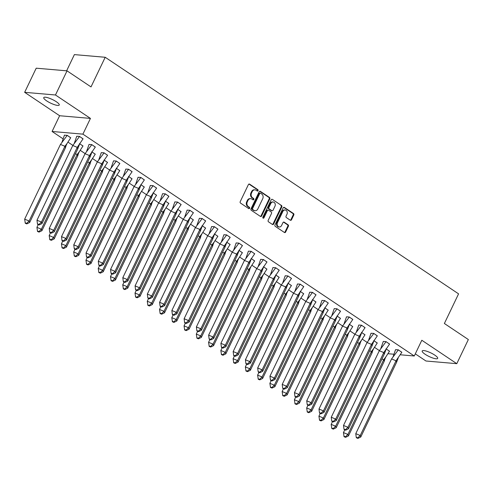 <?xml version="1.0" encoding="UTF-8"?>
<svg xmlns="http://www.w3.org/2000/svg" width="493" height="493" viewBox="0 0 493 493"><rect width="100%" height="100%" fill="white"/><g stroke="black" fill="none" stroke-linecap="round" stroke-linejoin="round"><path stroke-width="0.74" d="M258.042 190.674A0.758 0.629 94.9 0 0 257.821 189.645L249.624 184.16A1.078 0.894 94.9 0 0 248.398 184.592L240.227 201.643A1.078 0.894 94.9 0 0 240.547 203.11L248.743 208.601A0.758 0.629 94.9 0 0 249.378 207.27L248.318 206.561A3.457 2.859 94.9 0 1 247.301 201.877L247.979 200.454A3.457 2.859 94.9 0 1 250.746 198.661A3.457 2.859 94.9 0 1 251.905 199.073L252.964 199.788A0.758 0.629 94.9 0 0 253.599 198.457L252.539 197.748A3.457 2.859 94.9 0 1 251.522 193.065L252.2 191.641A3.457 2.859 94.9 0 1 254.967 189.848A3.457 2.859 94.9 0 1 256.126 190.261L257.186 190.976A0.758 0.629 94.9 0 0 258.042 190.674M257.136 190.939A0.758 0.629 94.9 0 0 257.204 189.595L249.008 184.105A1.078 0.894 94.9 0 0 248.947 184.068M248.694 208.564A0.758 0.629 94.9 0 0 248.762 207.22L247.702 206.505L248.318 206.561M252.915 199.751A0.758 0.629 94.9 0 0 252.983 198.408L251.923 197.693L252.539 197.748M425.132 354.27A8.584 2.003 25.6 0 1 422.199 350.973A8.584 2.003 25.6 0 1 426.926 351.299A8.584 2.003 25.6 0 1 434.752 355.102A8.584 2.003 25.6 0 1 437.685 358.393A8.584 2.003 25.6 0 1 432.953 358.066A8.584 2.003 25.6 0 1 425.132 354.27M46.687 100.899A8.584 2.003 25.6 0 1 43.754 97.602A8.584 2.003 25.6 0 1 48.48 97.934A8.584 2.003 25.6 0 1 56.307 101.731A8.584 2.003 25.6 0 1 59.24 105.021A8.584 2.003 25.6 0 1 54.507 104.695A8.584 2.003 25.6 0 1 46.687 100.899M24.65 92.327L36.211 68.188L67.036 70.856L55.469 94.989L24.65 92.327L59.628 115.738L52.085 131.477L82.904 134.145L414.274 355.995L400.341 354.787M415.297 353.863L425.964 361.005L456.789 363.674L421.811 340.256L414.274 355.995M67.036 70.856L91.008 86.91L105.206 57.274L458.576 293.859L444.378 323.494L468.35 339.541L456.789 363.674M290.285 220.205A1.078 0.894 94.9 0 0 291.505 219.773L293.803 214.985A1.078 0.894 94.9 0 0 293.483 213.524L284.381 207.43A1.078 0.894 94.9 0 0 283.155 207.861L274.983 224.913A1.078 0.894 94.9 0 0 275.297 226.379L284.406 232.474A1.078 0.894 94.9 0 0 285.626 232.043L288.399 226.262A1.078 0.894 94.9 0 0 288.078 224.796L284.184 222.189A1.078 0.894 94.9 0 0 282.957 222.62L281.583 225.486A2.89 2.391 94.9 0 1 279.272 226.983A2.89 2.391 94.9 0 1 277.46 222.725L282.84 211.497A2.89 2.391 94.9 0 1 285.151 210A2.89 2.391 94.9 0 1 286.963 214.258L286.069 216.131A1.078 0.894 94.9 0 0 286.384 217.592L290.285 220.205M59.628 115.738L90.447 118.406L55.469 94.989M90.447 118.406L82.904 134.145M269.807 198.925A1.078 0.894 94.9 0 0 269.492 197.459L260.384 191.364A1.078 0.894 94.9 0 0 259.158 191.795L250.986 208.853A1.078 0.894 94.9 0 0 251.307 210.314L260.409 216.409A1.078 0.894 94.9 0 0 261.635 215.977L269.807 198.925L269.19 198.87A1.078 0.894 94.9 0 0 268.876 197.403L259.768 191.309A1.078 0.894 94.9 0 0 259.712 191.278M272.382 199.394L281.485 205.489A1.078 0.894 94.9 0 1 281.805 206.955L273.633 224.013A1.078 0.894 94.9 0 1 272.407 224.444L268.512 221.832A1.078 0.894 94.9 0 1 268.192 220.371L271.507 213.451A1.078 0.894 94.9 0 0 271.187 211.99L268.605 210.258A1.078 0.894 94.9 0 0 267.379 210.69L263.928 217.888A0.758 0.629 94.9 0 1 262.849 217.166L271.156 199.825A1.078 0.894 94.9 0 1 272.382 199.394L281.485 205.489M105.206 57.274L74.381 54.606L66.617 70.819M379.388 350.609L374.532 347.355M367.131 342.395L362.269 339.147M354.868 334.186L350.012 330.939M342.604 325.978L337.748 322.724M330.347 317.769L325.485 314.516M318.084 309.561L313.228 306.307M305.826 301.352L300.964 298.099M293.563 293.144L288.701 289.89M281.3 284.936L276.444 281.682M269.042 276.727L264.18 273.473M256.779 268.519L251.923 265.265M244.516 260.31L239.66 257.056M232.258 252.102L227.396 248.848M219.995 243.893L215.139 240.639M207.732 235.685L202.876 232.431M195.474 227.47L190.612 224.223M183.211 219.262L178.355 216.014M170.954 211.053L166.092 207.799M158.691 202.845L153.828 199.591M146.427 194.636L141.571 191.383M134.17 186.428L129.308 183.174M121.907 178.219L117.051 174.966M109.643 170.011L104.787 166.757M97.386 161.803L92.524 158.549M85.123 153.594L80.267 150.34M72.859 145.386L68.003 142.132M63.049 138.816L52.085 131.477M393.864 354.227L388.016 353.721M83.027 138.897L79.502 136.388L76.735 136.265M70.702 137.83L67.171 135.322L64.41 135.199M95.291 147.105L91.766 144.603L88.999 144.474M79.884 143.833L82.96 146.039M107.548 155.313L104.023 152.812L101.256 152.682M92.148 152.041L95.223 154.247M119.811 163.522L116.286 161.02L113.519 160.891M104.411 160.256L107.486 162.456M132.075 171.73L128.55 169.228L125.783 169.099M116.668 168.464L119.744 170.664M144.332 179.939L140.807 177.437L138.04 177.307M128.932 176.673L132.007 178.873M156.595 188.147L153.07 185.645L150.303 185.516M141.195 184.881L144.264 187.081M168.859 196.356L165.328 193.854L162.567 193.724M153.452 193.09L156.528 195.29M181.116 204.564L177.591 202.062L174.824 201.933M165.716 201.298L168.791 203.498M193.379 212.779L189.854 210.271L187.087 210.147M177.973 209.507L181.048 211.707M205.636 220.987L202.112 218.479L199.351 218.356M190.236 217.715L193.311 219.915M217.9 229.196L214.375 226.688L211.608 226.564M202.5 225.923L205.575 228.123M230.163 237.404L226.638 234.896L223.871 234.773M214.757 234.132L217.832 236.338M242.42 245.613L238.895 243.104L236.135 242.981M227.02 242.34L230.095 244.546M254.684 253.821L251.159 251.313L248.392 251.19M239.284 250.549L242.359 252.755M266.947 262.029L263.422 259.528L260.655 259.398M251.541 258.757L254.616 260.963M279.204 270.238L275.679 267.736L272.912 267.607M263.804 266.966L266.879 269.172M291.468 278.446L287.943 275.944L285.176 275.815M276.068 275.18L279.137 277.38M303.731 286.655L300.206 284.153L297.439 284.023M288.325 283.389L291.4 285.589M315.988 294.863L312.463 292.361L309.696 292.232M300.588 291.597L303.663 293.797M328.252 303.072L324.727 300.57L321.96 300.44M312.845 299.806L315.921 302.006M340.515 311.28L336.984 308.778L334.223 308.649M325.109 308.014L328.184 310.214M352.772 319.489L349.247 316.987L346.48 316.857M337.372 316.223L340.447 318.423M365.036 327.703L361.511 325.195L358.744 325.072M349.629 324.431L352.705 326.631M377.293 335.912L373.768 333.404L371.007 333.28M361.893 332.639L364.968 334.839M389.556 344.12L386.031 341.612L383.264 341.489M374.156 340.848L377.231 343.054M401.82 352.329L398.295 349.82L395.528 349.697M386.413 349.056L389.488 351.262M254.967 189.848L254.351 189.799A3.457 2.859 94.9 0 0 251.584 191.592L252.2 191.641M251.923 197.693A3.457 2.859 94.9 0 1 250.906 193.009L251.584 191.592M250.746 198.661L250.13 198.611A3.457 2.859 94.9 0 0 247.363 200.404L247.979 200.454M247.702 206.505A3.457 2.859 94.9 0 1 246.685 201.822L247.363 200.404M260.47 216.445A1.078 0.894 94.9 0 0 261.019 215.928L269.19 198.87M260.6 193.262A0.758 0.629 94.9 0 0 259.743 193.558L252.57 208.533A0.758 0.629 94.9 0 0 252.792 209.556L253.907 210.308A3.457 2.859 94.9 0 0 255.066 210.721A3.457 2.859 94.9 0 0 257.833 208.927L262.732 198.691A3.457 2.859 94.9 0 0 261.715 194.008L260.6 193.262M259.984 193.207A0.758 0.629 94.9 0 0 259.127 193.509L259.743 193.558M255.066 210.721L254.45 210.665A3.457 2.859 94.9 0 1 253.291 210.252L252.176 209.507A0.758 0.629 94.9 0 1 251.954 208.477L259.127 193.509M272.463 224.475A1.078 0.894 94.9 0 0 273.017 223.958L281.189 206.9A1.078 0.894 94.9 0 0 280.868 205.439M268.241 210.129L267.625 210.073A1.078 0.894 94.9 0 0 266.762 210.634L263.311 217.838L263.928 217.888M263.022 218.159A0.758 0.629 94.9 0 0 263.311 217.838M274.946 206.277A2.89 2.391 94.9 0 0 273.134 202.013A2.89 2.391 94.9 0 0 270.817 203.51L268.925 207.467A1.078 0.894 94.9 0 0 269.24 208.933L271.828 210.659A1.078 0.894 94.9 0 0 273.048 210.234L274.946 206.277M273.134 202.013L272.518 201.957A2.89 2.391 94.9 0 0 270.201 203.461L270.817 203.51M272.185 210.788L271.569 210.739A1.078 0.894 94.9 0 1 271.212 210.61L268.623 208.878A1.078 0.894 94.9 0 1 268.309 207.411L270.201 203.461M285.151 210L284.535 209.944A2.89 2.391 94.9 0 0 282.224 211.442L282.84 211.497M279.272 226.983L278.656 226.934A2.89 2.391 94.9 0 1 276.844 222.67L282.224 211.442M284.461 232.511A1.078 0.894 94.9 0 0 285.009 231.987L287.783 226.207A1.078 0.894 94.9 0 0 287.462 224.746L283.567 222.14A1.078 0.894 94.9 0 0 283.512 222.103M290.34 220.242A1.078 0.894 94.9 0 0 290.888 219.718L293.181 214.936A1.078 0.894 94.9 0 0 292.867 213.469L283.765 207.374A1.078 0.894 94.9 0 0 283.703 207.337M62.001 142.15L64.46 135.088M66.173 145.336L65.458 147.789L64.916 146.279L67.091 143.42L66.173 145.336M70.758 137.72L67.091 143.42M24.656 219.157L25.303 223.28L26.788 223.896L29.66 222.503L29.118 221L24.656 219.157L60.454 144.437L67.202 135.396L64.429 135.156M29.66 222.503L65.458 147.789M26.788 223.896L26.61 223.397L29.118 221L64.916 146.279L60.454 144.437M70.739 137.763L67.221 135.353M26.61 223.397L25.125 222.781M72.785 145.503L77.247 147.352L83.064 138.829L79.527 136.462L72.785 145.503L36.981 220.223L41.449 222.066L77.247 147.352L77.783 148.855L79.422 144.486M79.546 136.419L76.754 136.222L74.326 143.216M41.985 223.576L39.12 224.962L38.935 224.463L41.449 222.066L41.985 223.576L77.783 148.855M38.935 224.463L37.45 223.847L36.981 220.223M37.45 223.847L37.628 224.352L39.12 224.962M78.436 153.545L77.715 155.998L77.179 154.494L79.355 151.628L78.436 153.545M83.015 145.934L79.355 151.628M38.238 224.605L36.92 227.365L41.381 229.208L41.917 230.712L77.715 155.998M36.92 227.365L37.56 231.494L39.052 232.104L38.873 231.605L41.381 229.208L77.179 154.494L75.429 153.767M82.997 145.971L79.459 143.605M39.052 232.104L41.917 230.712M38.873 231.605L37.382 230.989M90.7 161.753L89.979 164.206L89.443 162.702L91.618 159.837L90.7 161.753M95.278 154.143L91.618 159.837M50.502 232.813L49.177 235.574L53.638 237.416L54.181 238.926L89.979 164.206M49.177 235.574L49.824 239.703L51.309 240.313L51.13 239.814L53.638 237.416L89.443 162.702L87.692 161.975M95.26 154.18L91.723 151.813M51.309 240.313L54.181 238.926M51.13 239.814L49.645 239.197M102.957 169.962L102.242 172.414L101.7 170.911L103.875 168.045L102.957 169.962M107.542 162.351L103.875 168.045M62.765 241.022L61.44 243.782L65.902 245.625L66.444 247.135L102.242 172.414M61.44 243.782L62.087 247.911L63.572 248.521L63.394 248.022L65.902 245.625L101.7 170.911L99.956 170.184M107.517 162.388L103.986 160.022M63.572 248.521L66.444 247.135M63.394 248.022L61.902 247.406M115.22 178.17L114.499 180.623L113.963 179.119L116.138 176.254L115.22 178.17M119.799 170.56L116.138 176.254M75.022 249.23L73.703 251.991L78.165 253.84L78.701 255.343L114.499 180.623M73.703 251.991L74.344 256.12L75.836 256.73L75.651 256.231L78.165 253.84L113.963 179.119L112.213 178.398M119.781 170.596L116.243 168.23M75.836 256.73L78.701 255.343M75.651 256.231L74.166 255.614M127.484 186.379L126.763 188.831L126.22 187.328L128.402 184.462L127.484 186.379M132.062 178.768L128.402 184.462M87.286 257.438L85.961 260.199L90.422 262.048L90.965 263.552L126.763 188.831M85.961 260.199L86.608 264.328L88.093 264.944L87.914 264.439L90.422 262.048L126.22 187.328L124.476 186.607M132.044 178.805L128.507 176.439M88.093 264.944L90.965 263.552M87.914 264.439L86.429 263.823M85.042 153.711L89.504 155.56L95.328 147.037L91.79 144.671L85.042 153.711L49.245 228.432L53.706 230.274L89.504 155.56L90.046 157.064L91.686 152.694M91.809 144.628L89.017 144.431L86.589 151.425M54.248 231.784L51.377 233.171L51.198 232.671L53.706 230.274L54.248 231.784L90.046 157.064M51.198 232.671L49.713 232.055L49.245 228.432M49.713 232.055L49.892 232.56L51.377 233.171M97.306 161.926L101.768 163.768L107.585 155.246L104.048 152.879L97.306 161.926L61.508 236.64L65.97 238.489L101.768 163.768L102.31 165.272L103.943 160.903M104.072 152.836L101.275 152.639L98.846 159.633M66.506 239.992L63.64 241.385L63.461 240.88L65.97 238.489L66.506 239.992L102.31 165.272M63.461 240.88L61.97 240.264L61.508 236.64M61.97 240.264L62.149 240.769L63.64 241.385M109.569 170.134L114.031 171.977L119.848 163.454L116.311 161.088L109.569 170.134L73.765 244.848L78.227 246.697L114.031 171.977L114.567 173.481L116.206 169.111M116.33 161.051L113.538 160.847L111.11 167.842M78.769 248.201L75.904 249.594L75.719 249.088L78.227 246.697L78.769 248.201L114.567 173.481M75.719 249.088L74.233 248.472L73.765 244.848M74.233 248.472L74.412 248.977L75.904 249.594M121.826 178.343L126.288 180.185L132.112 171.669L128.574 169.296L121.826 178.343L86.028 253.057L90.49 254.906L126.288 180.185L126.83 181.689L128.463 177.32M128.593 169.259L125.801 169.056L123.373 176.05M91.032 256.409L88.161 257.802L87.982 257.297L90.49 254.906L91.032 256.409L126.83 181.689M87.982 257.297L86.497 256.687L86.028 253.057M86.497 256.687L86.676 257.186L88.161 257.802M134.09 186.551L138.551 188.394L144.369 179.877L140.832 177.505L134.09 186.551L98.292 261.265L102.754 263.114L138.551 188.394L139.094 189.897L140.727 185.528M140.85 177.468L138.058 177.264L135.63 184.265M103.29 264.618L100.424 266.01L100.245 265.505L102.754 263.114L103.29 264.618L139.094 189.897M100.245 265.505L98.754 264.895L98.292 261.265M98.754 264.895L98.933 265.394L100.424 266.01M139.741 194.593L139.026 197.04L138.484 195.536L140.659 192.671L139.741 194.593M144.326 186.976L140.659 192.671M99.549 265.647L98.224 268.408L102.686 270.256L103.222 271.76L139.026 197.04M98.224 268.408L98.871 272.537L100.356 273.153L100.178 272.647L102.686 270.256L138.484 195.536L136.734 194.815M144.301 187.013L140.764 184.647M100.356 273.153L103.222 271.76M100.178 272.647L98.686 272.037M146.353 194.76L150.815 196.602L156.632 188.086L153.095 185.713L146.353 194.76L110.549 269.48L115.011 271.323L150.815 196.602L151.351 198.106L152.99 193.737M153.113 185.676L150.322 185.473L147.894 192.473M115.553 272.826L112.681 274.219L112.503 273.714L115.011 271.323L115.553 272.826L151.351 198.106M112.503 273.714L111.017 273.104L110.549 269.48M111.017 273.104L111.196 273.603L112.681 274.219M152.004 202.802L151.283 205.248L150.747 203.745L152.922 200.879L152.004 202.802M156.583 195.185L152.922 200.879M111.806 273.855L110.481 276.616L114.949 278.465L115.485 279.969L151.283 205.248M110.481 276.616L111.128 280.745L112.62 281.361L112.435 280.856L114.949 278.465L150.747 203.745L148.997 203.024M156.564 195.228L153.027 192.855M112.62 281.361L115.485 279.969M112.435 280.856L110.95 280.246M158.61 202.968L163.072 204.811L168.896 196.294L165.358 193.922L158.61 202.968L122.812 277.688L127.274 279.531L163.072 204.811L163.614 206.314L165.247 201.945M165.377 193.885L162.579 193.687L160.157 200.682M127.816 281.035L124.945 282.427L124.766 281.928L127.274 279.531L127.816 281.035L163.614 206.314M124.766 281.928L123.281 281.312L122.812 277.688M123.281 281.312L123.46 281.811L124.945 282.427M164.268 211.01L163.547 213.457L163.004 211.953L165.186 209.087L164.268 211.01M168.846 203.393L165.186 209.087M124.07 282.064L122.745 284.831L127.206 286.673L127.749 288.177L163.547 213.457M122.745 284.831L123.392 288.953L124.877 289.57L124.698 289.064L127.206 286.673L163.004 211.953L161.26 211.232M168.828 203.436L165.291 201.064M124.877 289.57L127.749 288.177M124.698 289.064L123.213 288.454M170.874 211.177L175.335 213.019L181.153 204.503L177.616 202.136L170.874 211.177L135.076 285.897L139.537 287.739L175.335 213.019L175.872 214.523L177.511 210.154M177.634 202.093L174.842 201.896L172.414 208.89M140.074 289.243L137.208 290.636L137.029 290.137L139.537 287.739L140.074 289.243L175.872 214.523M137.029 290.137L135.538 289.52L135.076 285.897M135.538 289.52L135.717 290.02L137.208 290.636M176.525 219.219L175.81 221.665L175.268 220.161L177.443 217.296L176.525 219.219M181.11 211.602L177.443 217.296M136.333 290.272L135.008 293.039L139.47 294.882L140.006 296.385L175.81 221.665M135.008 293.039L135.649 297.162L137.14 297.778L136.962 297.273L139.47 294.882L175.268 220.161L173.518 219.44M181.085 211.645L177.548 209.272M137.14 297.778L140.006 296.385M136.962 297.273L135.47 296.663M183.131 219.385L187.599 221.228L193.416 212.711L189.879 210.345L183.131 219.385L147.333 294.105L151.795 295.948L187.599 221.228L188.135 222.731L189.774 218.362M189.897 210.301L187.106 210.104L184.678 217.099M152.337 297.452L149.465 298.844L149.287 298.345L151.795 295.948L152.337 297.452L188.135 222.731M149.287 298.345L147.801 297.729L147.333 294.105M147.801 297.729L147.98 298.228L149.465 298.844M188.788 227.427L188.067 229.874L187.531 228.37L189.706 225.504L188.788 227.427M193.367 219.81L189.706 225.504M148.59 298.481L147.265 301.248L151.727 303.09L152.269 304.594L188.067 229.874M147.265 301.248L147.912 305.37L149.404 305.987L149.219 305.487L151.727 303.09L187.531 228.37L185.781 227.649M193.348 219.853L189.811 217.487M149.404 305.987L152.269 304.594M149.219 305.487L147.734 304.871M195.394 227.593L199.856 229.436L205.673 220.919L202.142 218.553L195.394 227.593L159.596 302.314L164.058 304.156L199.856 229.436L200.398 230.946L202.031 226.57M202.161 218.51L199.363 218.313L196.935 225.307M164.6 305.66L161.729 307.053L161.55 306.554L164.058 304.156L164.6 305.66L200.398 230.946M161.55 306.554L160.059 305.937L159.596 302.314M160.059 305.937L160.243 306.436L161.729 307.053M201.052 235.636L200.331 238.082L199.788 236.578L201.964 233.713L201.052 235.636M205.63 228.019L201.964 233.713M160.854 306.689L159.529 309.456L163.99 311.299L164.533 312.802L200.331 238.082M159.529 309.456L160.176 313.579L161.661 314.195L161.482 313.696L163.99 311.299L199.788 236.578L198.044 235.857M205.612 228.062L202.075 225.695M161.661 314.195L164.533 312.802M161.482 313.696L159.997 313.08M207.658 235.802L212.119 237.644L217.937 229.128L214.4 226.762L207.658 235.802L171.86 310.522L176.321 312.365L212.119 237.644L212.656 239.154L214.295 234.785M214.418 226.718L211.626 226.521L209.198 233.516M176.858 313.868L173.992 315.261L173.807 314.762L176.321 312.365L176.858 313.868L212.656 239.154M173.807 314.762L172.322 314.146L171.86 310.522M172.322 314.146L172.501 314.645L173.992 315.261M213.309 243.844L212.594 246.29L212.052 244.787L214.227 241.921L213.309 243.844M217.888 236.227L214.227 241.921M173.111 314.898L171.792 317.665L176.254 319.507L176.79 321.011L212.594 246.29M171.792 317.665L172.433 321.787L173.924 322.404L173.746 321.904L176.254 319.507L212.052 244.787L210.301 244.066M217.869 236.27L214.332 233.904M173.924 322.404L176.79 321.011M173.746 321.904L172.254 321.288M219.915 244.01L224.377 245.859L230.2 237.336L226.663 234.97L219.915 244.01L184.117 318.731L188.579 320.573L224.377 245.859L224.919 247.363L226.558 242.994M226.681 234.927L223.89 234.73L221.462 241.724M189.121 322.077L186.249 323.47L186.071 322.97L188.579 320.573L189.121 322.077L224.919 247.363M186.071 322.97L184.585 322.354L184.117 318.731M184.585 322.354L184.764 322.86L186.249 323.47M225.572 252.052L224.851 254.505L224.315 252.995L226.49 250.136L225.572 252.052M230.151 244.436L226.49 250.136M185.374 323.112L184.049 325.873L188.511 327.716L189.053 329.219L224.851 254.505M184.049 325.873L184.696 329.996L186.181 330.612L186.003 330.113L188.511 327.716L224.315 252.995L222.565 252.274M230.132 244.479L226.595 242.112M186.181 330.612L189.053 329.219M186.003 330.113L184.518 329.497M232.178 252.219L236.64 254.068L242.457 245.545L238.92 243.178L232.178 252.219L196.38 326.939L200.842 328.782L236.64 254.068L237.182 255.571L238.815 251.202M238.945 243.135L236.147 242.938L233.719 249.933M201.378 330.285L198.513 331.678L198.334 331.179L200.842 328.782L201.378 330.285L237.182 255.571M198.334 331.179L196.843 330.563L196.38 326.939M196.843 330.563L197.027 331.068L198.513 331.678M237.829 260.261L237.115 262.714L236.572 261.204L238.748 258.344L237.829 260.261M242.414 252.644L238.748 258.344M197.638 331.321L196.313 334.081L200.774 335.924L201.317 337.428L237.115 262.714M196.313 334.081L196.96 338.204L198.445 338.82L198.266 338.321L200.774 335.924L236.572 261.204L234.828 260.483M242.396 252.687L238.858 250.321M198.445 338.82L201.317 337.428M198.266 338.321L196.781 337.705M244.442 260.427L248.903 262.276L254.721 253.753L251.184 251.387L244.442 260.427L208.638 335.148L213.105 336.99L248.903 262.276L249.44 263.78L251.079 259.41M251.202 251.344L248.41 251.147L245.982 258.141M213.642 338.5L210.776 339.887L210.591 339.387L213.105 336.99L213.642 338.5L249.44 263.78M210.591 339.387L209.106 338.771L208.638 335.148M209.106 338.771L209.285 339.276L210.776 339.887M250.093 268.469L249.372 270.922L248.836 269.418L251.011 266.553L250.093 268.469M254.671 260.859L251.011 266.553M209.895 339.529L208.576 342.29L213.038 344.132L213.574 345.636L249.372 270.922M208.576 342.29L209.217 346.419L210.708 347.029L210.529 346.53L213.038 344.132L248.836 269.418L247.085 268.691M254.653 260.896L251.116 258.529M210.708 347.029L213.574 345.636M210.529 346.53L209.038 345.913M256.699 268.636L261.161 270.484L266.984 261.962L263.447 259.595L256.699 268.636L220.901 343.356L225.363 345.199L261.161 270.484L261.703 271.988L263.342 267.619M263.465 259.552L260.674 259.355L258.246 266.349M225.905 346.708L223.033 348.095L222.854 347.596L225.363 345.199L225.905 346.708L261.703 271.988M222.854 347.596L221.369 346.98L220.901 343.356M221.369 346.98L221.548 347.485L223.033 348.095M262.356 276.678L261.635 279.13L261.099 277.627L263.274 274.761L262.356 276.678M266.935 269.067L263.274 274.761M222.158 347.738L220.833 350.498L225.295 352.341L225.837 353.851L261.635 279.13M220.833 350.498L221.48 354.627L222.965 355.237L222.787 354.738L225.295 352.341L261.099 277.627L259.349 276.9M266.916 269.104L263.379 266.738M222.965 355.237L225.837 353.851M222.787 354.738L221.302 354.122M268.962 276.85L273.424 278.693L279.241 270.17L275.704 267.804L268.962 276.85L233.164 351.564L237.626 353.413L273.424 278.693L273.966 280.197L275.599 275.827M275.729 267.767L272.931 267.563L270.503 274.558M238.162 354.917L235.297 356.31L235.118 355.804L237.626 353.413L238.162 354.917L273.966 280.197M235.118 355.804L233.627 355.188L233.164 351.564M233.627 355.188L233.805 355.693L235.297 356.31M274.613 284.886L273.898 287.339L273.356 285.835L275.532 282.97L274.613 284.886M279.198 277.276L275.532 282.97M234.421 355.946L233.097 358.707L237.558 360.549L238.101 362.059L273.898 287.339M233.097 358.707L233.744 362.836L235.229 363.446L235.05 362.947L237.558 360.549L273.356 285.835L271.606 285.108M279.174 277.312L275.642 274.946M235.229 363.446L238.101 362.059M235.05 362.947L233.559 362.33M281.226 285.059L285.687 286.901L291.505 278.379L287.967 276.012L281.226 285.059L245.422 359.773L249.883 361.622L285.687 286.901L286.223 288.405L287.863 284.036M287.986 275.975L285.194 275.772L282.766 282.766M250.426 363.125L247.554 364.518L247.375 364.013L249.883 361.622L250.426 363.125L286.223 288.405M247.375 364.013L245.89 363.396L245.422 359.773M245.89 363.396L246.069 363.902L247.554 364.518M286.877 293.095L286.156 295.547L285.62 294.044L287.795 291.178L286.877 293.095M291.455 285.484L287.795 291.178M246.679 364.154L245.36 366.915L249.822 368.764L250.358 370.268L286.156 295.547M245.36 366.915L246.001 371.044L247.492 371.66L247.307 371.155L249.822 368.764L285.62 294.044L283.869 293.323M291.437 285.521L287.9 283.155M247.492 371.66L250.358 370.268M247.307 371.155L245.822 370.539M293.483 293.267L297.945 295.11L303.768 286.593L300.231 284.221L293.483 293.267L257.685 367.981L262.147 369.83L297.945 295.11L298.487 296.613L300.12 292.244M300.249 284.184L297.458 283.98L295.03 290.975M262.689 371.334L259.817 372.726L259.638 372.221L262.147 369.83L262.689 371.334L298.487 296.613M259.638 372.221L258.153 371.611L257.685 367.981M258.153 371.611L258.332 372.11L259.817 372.726M299.14 301.303L298.419 303.756L297.877 302.252L300.058 299.387L299.14 301.303M303.719 293.692L300.058 299.387M258.942 372.363L257.617 375.124L262.079 376.972L262.621 378.476L298.419 303.756M257.617 375.124L258.264 379.253L259.749 379.869L259.571 379.363L262.079 376.972L297.877 302.252L296.133 301.531M303.7 293.729L300.163 291.363M259.749 379.869L262.621 378.476M259.571 379.363L258.085 378.747M305.746 301.476L310.208 303.318L316.025 294.802L312.488 292.429L305.746 301.476L269.948 376.196L274.41 378.039L310.208 303.318L310.75 304.822L312.383 300.453M312.507 292.392L309.715 292.189L307.287 299.189M274.946 379.542L272.081 380.935L271.902 380.43L274.41 378.039L274.946 379.542L310.75 304.822M271.902 380.43L270.411 379.82L269.948 376.196M270.411 379.82L270.589 380.319L272.081 380.935M311.397 309.518L310.682 311.964L310.14 310.461L312.315 307.595L311.397 309.518M315.982 301.901L312.315 307.595M271.205 380.571L269.881 383.332L274.342 385.181L274.878 386.685L310.682 311.964M269.881 383.332L270.528 387.461L272.013 388.077L271.834 387.572L274.342 385.181L310.14 310.461L308.39 309.74M315.958 301.944L312.42 299.571M272.013 388.077L274.878 386.685M271.834 387.572L270.343 386.962M318.003 309.684L322.471 311.527L328.289 303.01L324.751 300.638L318.003 309.684L282.206 384.404L286.667 386.247L322.471 311.527L323.007 313.03L324.647 308.661M324.77 300.601L321.978 300.397L319.55 307.398M287.209 387.751L284.338 389.143L284.159 388.638L286.667 386.247L287.209 387.751L323.007 313.03M284.159 388.638L282.674 388.028L282.206 384.404M282.674 388.028L282.853 388.527L284.338 389.143M323.661 317.726L322.94 320.173L322.404 318.669L324.579 315.803L323.661 317.726M328.239 310.109L324.579 315.803M283.463 388.78L282.138 391.541L286.606 393.389L287.142 394.893L322.94 320.173M282.138 391.541L282.785 395.669L284.276 396.286L284.091 395.78L286.606 393.389L322.404 318.669L320.653 317.948M328.221 310.152L324.684 307.78M284.276 396.286L287.142 394.893M284.091 395.78L282.606 395.17M330.267 317.893L334.729 319.735L340.552 311.219L337.015 308.852L330.267 317.893L294.469 392.613L298.931 394.455L334.729 319.735L335.271 321.239L336.904 316.87M337.033 308.809L334.236 308.612L331.814 315.606M299.473 395.959L296.601 397.352L296.422 396.853L298.931 394.455L299.473 395.959L335.271 321.239M296.422 396.853L294.931 396.236L294.469 392.613M294.931 396.236L295.116 396.736L296.601 397.352M335.924 325.935L335.203 328.381L334.661 326.877L336.842 324.012L335.924 325.935M340.503 318.318L336.842 324.012M295.726 396.988L294.401 399.755L298.863 401.598L299.405 403.101L335.203 328.381M294.401 399.755L295.048 403.878L296.533 404.494L296.355 403.989L298.863 401.598L334.661 326.877L332.917 326.156M340.484 318.361L336.947 315.988M296.533 404.494L299.405 403.101M296.355 403.989L294.869 403.379M342.53 326.101L346.992 327.944L352.809 319.427L349.272 317.061L342.53 326.101L306.732 400.821L311.194 402.664L346.992 327.944L347.528 329.447L349.167 325.078M349.29 317.017L346.499 316.82L344.071 323.815M311.73 404.168L308.864 405.56L308.68 405.061L311.194 402.664L311.73 404.168L347.528 329.447M308.68 405.061L307.194 404.445L306.732 400.821M307.194 404.445L307.373 404.944L308.864 405.56M348.181 334.143L347.466 336.59L346.924 335.086L349.099 332.22L348.181 334.143M352.76 326.526L349.099 332.22M307.989 405.197L306.664 407.964L311.126 409.806L311.662 411.31L347.466 336.59M306.664 407.964L307.305 412.086L308.797 412.703L308.618 412.203L311.126 409.806L346.924 335.086L345.174 334.365M352.741 326.569L349.204 324.197M308.797 412.703L311.662 411.31M308.618 412.203L307.127 411.587M354.787 334.309L359.255 336.152L365.073 327.635L361.535 325.269L354.787 334.309L318.989 409.03L323.451 410.872L359.255 336.152L359.791 337.656L361.431 333.286M361.554 325.226L358.762 325.029L356.334 332.023M323.993 412.376L321.122 413.769L320.943 413.27L323.451 410.872L323.993 412.376L359.791 337.656M320.943 413.27L319.458 412.653L318.989 409.03M319.458 412.653L319.637 413.152L321.122 413.769M360.445 342.352L359.724 344.798L359.187 343.294L361.363 340.429L360.445 342.352M365.023 334.735L361.363 340.429M320.247 413.405L318.922 416.172L323.383 418.015L323.926 419.518L359.724 344.798M318.922 416.172L319.569 420.295L321.054 420.911L320.875 420.412L323.383 418.015L359.187 343.294L357.437 342.573M365.005 334.778L361.468 332.411M321.054 420.911L323.926 419.518M320.875 420.412L319.39 419.796M367.051 342.518L371.512 344.36L377.33 335.844L373.793 333.478L367.051 342.518L331.253 417.238L335.715 419.081L371.512 344.36L372.055 345.87L373.688 341.501M373.817 333.434L371.019 333.237L368.591 340.232M336.257 420.584L333.385 421.977L333.206 421.478L335.715 419.081L336.257 420.584L372.055 345.87M333.206 421.478L331.715 420.862L331.253 417.238M331.715 420.862L331.9 421.361L333.385 421.977M372.708 350.56L371.987 353.006L371.445 351.503L373.62 348.637L372.708 350.56M377.287 342.943L373.62 348.637M332.51 421.614L331.185 424.381L335.647 426.223L336.189 427.727L371.987 353.006M331.185 424.381L331.832 428.503L333.317 429.12L333.139 428.62L335.647 426.223L371.445 351.503L369.701 350.782M377.268 342.986L373.731 340.62M333.317 429.12L336.189 427.727M333.139 428.62L331.653 428.004M379.314 350.726L383.776 352.569L389.593 344.052L386.056 341.686L379.314 350.726L343.51 425.447L347.978 427.289L383.776 352.569L384.312 354.079L385.951 349.71M386.074 341.643L383.283 341.446L380.855 348.44M348.514 428.793L345.648 430.186L345.464 429.686L347.978 427.289L348.514 428.793L384.312 354.079M345.464 429.686L343.978 429.07L343.51 425.447M343.978 429.07L344.157 429.569L345.648 430.186M384.965 358.768L384.25 361.221L383.708 359.711L385.883 356.846L384.965 358.768M389.544 351.152L385.883 356.846M344.767 429.822L343.448 432.589L347.91 434.432L348.446 435.935L384.25 361.221M343.448 432.589L344.089 436.712L345.581 437.328L345.402 436.829L347.91 434.432L383.708 359.711L381.958 358.99M389.525 351.195L385.988 348.828M345.581 437.328L348.446 435.935M345.402 436.829L343.911 436.213M391.571 358.935L396.033 360.784L401.857 352.261L398.319 349.894L391.571 358.935L355.773 433.655L360.235 435.498L396.033 360.784L396.575 362.287L398.215 357.918M398.338 349.851L395.546 349.654L393.118 356.649M360.777 437.001L357.906 438.394L357.727 437.895L360.235 435.498L360.777 437.001L396.575 362.287M357.727 437.895L356.242 437.279L355.773 433.655M356.242 437.279L356.421 437.784L357.906 438.394M257.204 189.595L257.821 189.645M248.762 207.22L249.378 207.27M252.983 198.408L253.599 198.457M250.906 193.009L251.522 193.065M246.685 201.822L247.301 201.877M249.008 184.105L249.624 184.16M261.019 215.928L261.635 215.977M259.768 191.309L260.384 191.364M268.876 197.403L269.492 197.459M251.954 208.477L252.57 208.533M252.176 209.507L252.792 209.556M253.291 210.252L253.907 210.308M281.189 206.9L281.805 206.955M273.017 223.958L273.633 224.013M266.762 210.634L267.379 210.69M268.309 207.411L268.925 207.467M268.623 208.878L269.24 208.933M271.212 210.61L271.828 210.659M276.844 222.67L277.46 222.725M283.567 222.14L284.184 222.189M287.462 224.746L288.078 224.796M287.783 226.207L288.399 226.262M285.009 231.987L285.626 232.043M283.765 207.374L284.381 207.43M292.867 213.469L293.483 213.524M293.181 214.936L293.803 214.985M290.888 219.718L291.505 219.773M259.731 193.114L260.347 193.17"/></g></svg>
